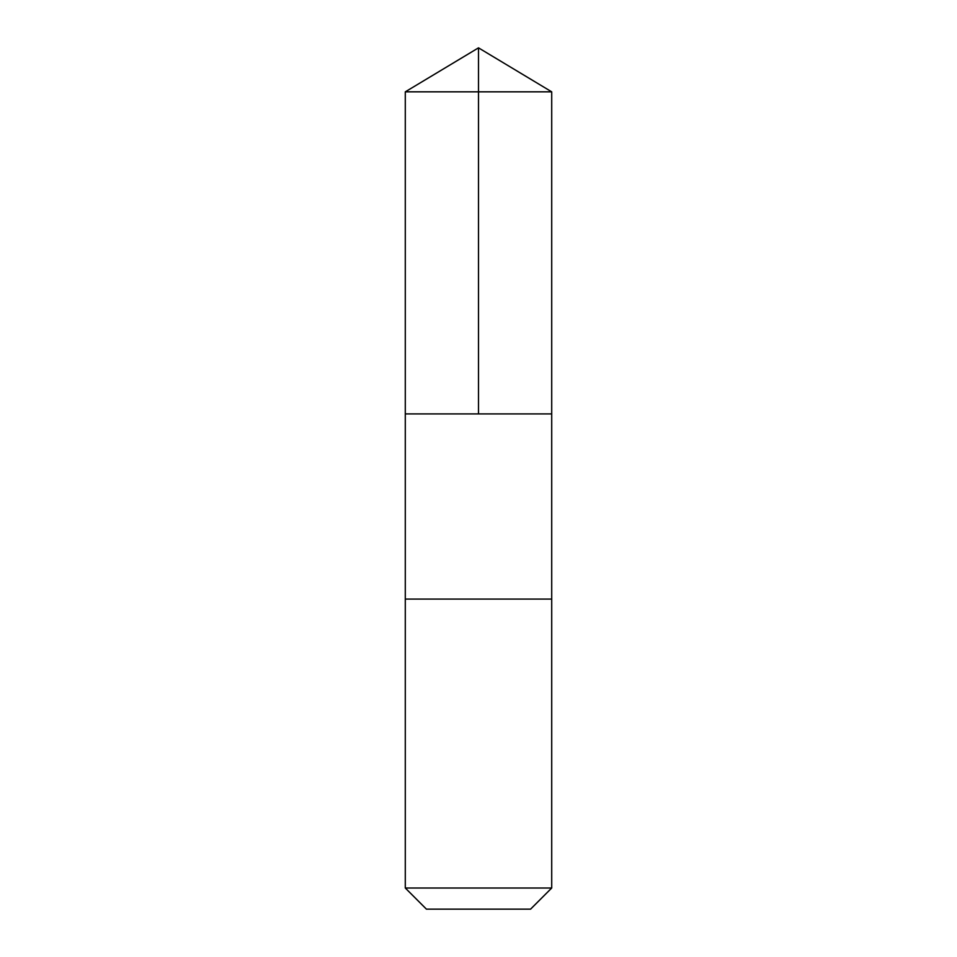 <?xml version="1.0" encoding="UTF-8"?>
<svg xmlns="http://www.w3.org/2000/svg" width="957" height="957" viewBox="0 0 957 957"><rect width="100%" height="100%" fill="white"/><g stroke="black" fill="none" stroke-linecap="round" stroke-linejoin="round"><path stroke-width="0.72" stroke-dasharray="4.79 3.59" d="M551.711 413.903L405.29 413.903L551.711 413.903M405.29 91.836L551.711 91.836M405.29 599.082L551.711 599.082L405.29 599.082M405.29 888.012L551.711 888.012M426.427 909.15L530.573 909.15"/><path stroke-width="1.44" d="M423.496 413.903L551.711 413.903L551.711 91.836L405.29 91.836L405.29 413.903L551.711 413.903L551.711 599.082L405.29 599.082L405.29 413.903L423.496 413.903M551.711 599.082L405.29 599.082L405.29 888.012L551.711 888.012L551.711 599.082M551.711 888.012L530.573 909.15L426.427 909.15L405.29 888.012M478.5 413.903L478.5 47.85L405.29 91.836M478.5 47.85L551.711 91.836"/></g></svg>
